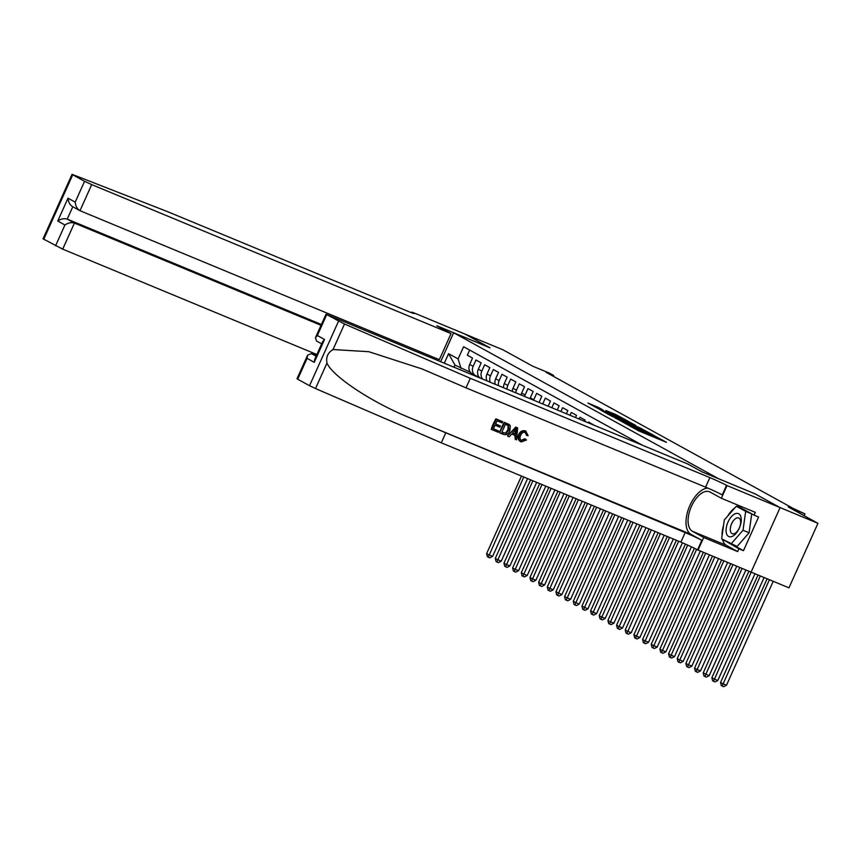 <?xml version="1.0" encoding="UTF-8"?>
<svg xmlns="http://www.w3.org/2000/svg" width="861" height="861" viewBox="0 0 861 861"><rect width="100%" height="100%" fill="white"/><g stroke="black" fill="none" stroke-linecap="round" stroke-linejoin="round"><path stroke-width="1.29" d="M627.917 424.968L638.84 430.92L666.5 442.328L655.598 436.441L657.04 437.474L652.046 435.58L627.917 424.968M598.653 407.554L587.934 403.056L600.537 409.825L628.186 421.233L615.593 414.464L605.875 410.546L621.556 418.371L603.916 411.063L597.06 407.748L603.174 410.073L598.653 407.554L598.384 408.157M718.752 478.791L755.14 493.88L780.044 507.603L755.269 493.956L702.199 471.946L687.993 464.122L326.007 314.222L344.508 324.027L470.3 378.291L709.862 477.618A13.399 0.657 -155.8 0 1 726.544 485.356L817.95 523.316L788.278 506.968L804.96 513.888L793.046 508.356L546.143 372.35L553.72 375.493L549.393 373.104L532.711 366.194L503.039 349.846L465.134 334.133L490.038 347.855L453.65 332.766L718.741 478.813M615.249 417.919L626.98 424.387L654.629 435.795L642.037 429.026L615.174 418.091M611.418 416.014L601.161 410.342L628.81 421.75L635.666 425.356L623.945 420.545L626.151 421.965L641.596 428.606L611.418 416.014M817.95 523.316L788.956 587.837L751.093 572.135L780.088 507.624M593.746 425.043L588.623 422.019L588.278 422.783M584.63 421.266L585.157 420.103L579.959 417.241L579.162 419.006M575.525 417.499L576.493 415.336L571.295 412.473L570.057 415.228M566.409 413.721L567.829 410.568L562.631 407.705L560.942 411.45M557.304 409.944L559.166 405.789L553.967 402.926L551.836 407.673M548.188 406.166L550.502 401.022L545.304 398.159L542.721 403.895M539.083 402.388L541.838 396.243L536.64 393.38L533.777 399.752A7.652 6.554 -61.2 0 0 533.626 400.117M530.01 398.621A7.652 6.554 118.8 0 1 530.311 397.836L533.174 391.475L527.976 388.612L525.113 394.973A7.652 6.554 -61.2 0 0 524.618 396.394M521.056 394.908A7.652 6.554 118.8 0 1 521.648 393.068L524.51 386.707L519.312 383.845L516.449 390.205A7.652 6.554 -61.2 0 0 515.75 392.713M512.241 391.26A7.652 6.554 118.8 0 1 512.984 388.3L515.847 381.929L510.648 379.066L507.786 385.437A7.652 6.554 -61.2 0 0 507.032 389.097M503.588 387.676A7.652 6.554 118.8 0 1 504.32 383.522L507.183 377.161L501.985 374.298L499.132 380.659A7.652 6.554 -61.2 0 0 498.497 385.556M495.15 384.167A7.652 6.554 118.8 0 1 495.667 378.754L498.519 372.382L493.321 369.52L490.469 375.891A7.652 6.554 -61.2 0 0 490.232 382.133M487.035 380.81A7.652 6.554 118.8 0 1 487.003 373.975L489.855 367.615L484.657 364.752L481.805 371.113A7.652 6.554 -61.2 0 0 482.483 378.926M479.803 377.807A7.652 6.554 118.8 0 1 478.339 369.208L481.191 362.847L475.993 359.984L473.141 366.345A7.652 6.554 -61.2 0 0 475.509 375.568A7.652 6.554 -61.2 0 0 476.068 375.837L479.082 377.086M440.692 361.598L453.65 332.766M444.341 363.105L448.581 353.688L458.106 358.929L463.595 346.725L642.403 445.223M469.643 350.061L467.34 355.206L472.528 358.068L469.675 364.44A7.652 6.554 118.8 0 0 472.043 373.652L475.509 375.568M553.354 376.322L553.72 375.493M804.142 515.707L804.96 513.888M470.418 372.307L454.974 365.086L454.048 367.13M458.106 358.929L461.033 368.422M448.581 353.688L454.974 365.086M625.796 423.655L651.551 434.375L626.604 423.451L623.838 422.482L625.71 423.827M612.666 415.874L624.3 421.255L612.666 415.874M767.129 578.786L720.539 682.472L722.702 683.666L726.49 685.238L773.2 581.304M769.411 579.733L722.175 686.045L721.303 685.571L720.539 682.472M726.49 685.238L723.681 686.68L722.175 686.045M726.436 533.368A12.441 6.404 -67.5 0 0 735.994 533.465A12.441 6.404 -67.5 0 0 740.89 516.837A12.441 6.404 -67.5 0 0 731.333 516.751A12.441 6.404 -67.5 0 0 726.436 533.368M730.515 531.506A8.513 4.38 -67.5 0 0 732.194 533.723A8.513 4.38 -67.5 0 0 738.404 529.709A8.513 4.38 -67.5 0 0 740.406 520.195A8.513 4.38 -67.5 0 0 738.716 517.978A8.513 4.38 -67.5 0 0 732.517 521.992A8.513 4.38 -67.5 0 0 730.515 531.506M736.316 506.225L751.728 513.888L749.081 532.776L737.081 546.498L721.658 538.835L724.305 519.958L736.316 506.225L745.669 511.38L743.021 530.258L731.011 543.991M751.728 513.888L745.669 511.38M749.081 532.776L743.021 530.258M498.81 431.06L498.261 432.265L491.609 429.51L496.313 419.049L502.727 421.707L502.189 422.912L497.055 420.792L495.613 424.01L500.392 425.991L499.854 427.196L495.064 425.216L493.439 428.832L498.81 431.06L493.471 428.778M500.392 425.991L495.645 423.924M502.727 421.707L495.925 418.833A24.926 12.829 -67.5 0 0 491.222 429.295L491.609 429.51M508.959 424.408L504.32 422.32A24.926 12.829 -67.5 0 0 499.617 432.782L504.718 422.525L509.368 424.634L510.347 425.937L509.852 430.801C508.356 434.148 506.171 435.332 503.265 434.342L500.015 432.997M524.683 438.744L521.12 440.401L525.35 439.121L524.683 438.744M524.887 432.104L526.706 435.472L525.393 432.373C523.284 431.867 521.723 432.835 520.711 435.268C519.495 437.668 519.807 439.476 521.615 440.681L521.325 440.541M525.35 439.121L526.48 439.993L521.196 441.93C518.526 440.498 517.935 438.098 519.431 434.74C520.927 431.555 523.122 430.371 525.996 431.189L525.619 430.984C522.649 430.102 520.345 431.232 518.731 434.364C517.353 437.765 518.042 440.219 520.819 441.725M707.817 488.112A24.926 12.829 -67.5 0 0 688.585 508.743A24.926 12.829 -67.5 0 0 691.006 534.369L701.833 540.331L697.55 549.878L751.093 572.145M470.3 378.291L466.016 387.848L422.224 368.992L368.831 351.708L333.035 349.534C327.869 352.633 325.845 357.132 326.976 363.03C332.152 375.88 369.95 401.183 407.027 416.627L685.162 532.593A13.399 0.657 -155.8 0 1 701.833 540.331M517.622 427.885L515.793 427.067L507.473 436.032L516.18 427.282L517.622 427.885L516.535 439.842L515.169 439.282L515.588 435.634L511.703 434.019L509.228 436.818L507.861 436.247M514.932 435.268L515.169 439.282M316.353 355.658L311.37 353.591L316.105 356.206M445.6 433.266L441.306 442.812L680.868 542.139A13.399 0.657 -155.8 0 1 697.55 549.878M726.544 485.356L722.25 494.903A13.399 0.657 -155.8 0 0 705.579 487.165L466.016 387.848M326.696 314.685L317.332 335.521L324.522 339.482L314.254 362.33L307.065 358.37L297.702 379.206L309.529 385.717L338.524 321.196M326.976 363.03L315.513 388.548L441.306 442.812M727.018 485.626L721.335 498.261L755.301 512.349L754.053 515.136L737.92 506.246L737.5 506.72M732.291 544.518L743.473 550.674L758.595 517.02L754.053 515.136M743.473 550.674L738.921 548.791L737.673 551.578L703.706 537.501L698.023 550.136M721.335 498.261L710.034 492.04A21.536 11.075 -67.5 0 0 709.464 491.76A21.536 11.075 -67.5 0 0 691.222 506.849A21.536 11.075 -67.5 0 0 692.395 531.269L703.706 537.501M315.513 388.548L309.529 385.717M297.702 379.206L297.013 378.732L307.592 355.206L311.37 353.591M737.673 551.578L726.361 545.357A21.536 11.075 112.5 0 1 722.487 539.287M722.056 535.972A21.536 11.075 112.5 0 1 723.541 525.436M727.62 516.169A21.536 11.075 112.5 0 1 735.036 507.689M736.973 506.505A21.536 11.075 112.5 0 1 739.168 505.655M722.853 539.492L738.921 548.791M726.06 541.257L722.788 539.901M317.332 335.521L315.438 337.749L316.525 341.01L321.659 343.851M324.522 339.482L322.627 341.709L314.782 359.166L314.254 362.33M307.065 358.37L307.592 355.206M525.619 430.984L528.137 435.688L526.706 435.472M519.431 434.74L518.731 434.364M521.196 441.93L520.238 441.445M514.867 430.468L512.639 432.975L515.739 434.267L516.363 428.789L514.867 430.468M515.739 434.267L512.693 432.911M516.094 431.146L515.438 430.791L515.061 433.89M508.442 424.075L509.368 424.634M501.834 432.319L506.193 433.244L508.582 430.242L508.7 425.872L505.45 424.269L501.834 432.319M508.582 430.242L507.882 429.865L508.173 425.582L508.7 425.872L507.301 425.033M503.717 433.094L501.866 432.254M506.193 433.244L503.201 432.814M507.882 429.865L505.622 432.932M451.056 333.605L91.707 184.62L79.987 210.697L439.336 359.672L451.056 333.605L436.85 325.781L489.909 347.779L465.091 334.111L412.021 312.112L411.709 312.801M316.87 354.517L62.713 249.141L43.05 238.841L72.044 174.32L168.39 211.989L407.953 311.316A13.399 0.657 24.2 0 0 414.109 313.458A13.399 0.657 24.2 0 0 412.505 312.371L412.021 312.112M55.567 245.826L64.93 224.99L57.741 221.029L68.008 198.181L75.198 202.141L84.561 181.305L72.733 174.794L43.739 239.315M431.264 357.681L431.77 356.54M321.024 325.307L74.423 223.074L62.713 249.141M72.044 174.32L72.733 174.794M84.561 181.305L91.707 184.62M321.39 324.489L67.233 219.114L74.423 223.074C71.366 222.181 68.202 222.816 64.93 224.99M57.741 221.029C61.013 218.855 64.177 218.22 67.233 219.114L72.787 206.758C70.042 205.166 68.439 202.324 68.008 198.181M75.198 202.141C75.639 206.285 77.232 209.137 79.987 210.697L72.367 206.522M758.024 575.008L711.875 677.704L714.038 678.898L717.826 680.47L764.094 577.527M760.306 575.955L713.511 681.277L712.639 680.793L711.875 677.704M717.826 680.47L715.017 681.901L713.511 681.277M748.909 571.241L703.211 672.925L709.163 675.691L754.979 573.749M751.19 572.178L704.847 676.498L703.975 676.025L703.211 672.925M709.163 675.691L706.364 677.133L704.847 676.498M739.803 567.464L694.547 668.158L696.71 669.352L700.499 670.923L745.874 569.982M742.074 568.411L696.183 671.731L695.311 671.257L694.547 668.158M700.499 670.923L697.701 672.355L696.183 671.731M730.688 563.686L685.883 663.39L688.047 664.574L691.835 666.145L736.758 566.204M732.969 564.633L687.519 666.963L686.647 666.479L685.883 663.39M691.835 666.145L689.037 667.587L687.519 666.963M721.583 559.908L677.22 658.611L679.383 659.806L683.171 661.377L727.653 562.427M723.853 560.855L678.855 662.184L677.984 661.711L677.22 658.611M683.171 661.377L680.373 662.819L678.855 662.184M712.467 556.131L668.556 653.843L670.719 655.038L674.507 656.609L718.537 558.649M714.748 557.078L670.192 657.417L669.32 656.932L668.556 653.843M674.507 656.609L671.709 658.041L670.192 657.417M703.362 552.353L659.892 649.065L662.055 650.259L665.844 651.831L709.432 554.871M705.633 553.3L661.528 652.638L660.656 652.164L659.892 649.065M665.844 651.831L663.045 653.273L661.528 652.638M694.396 548.253L651.228 644.297L653.391 645.492L657.191 647.063L700.316 551.094M696.592 549.372L652.864 647.87L651.992 647.397L651.228 644.297M657.191 647.063L654.382 648.494L652.864 647.87M685.453 544.098L642.564 639.529L644.728 640.713L648.527 642.284L691.426 546.821M687.702 545.11L644.2 643.102L643.339 642.618L642.564 639.529M648.527 642.284L645.718 643.727L644.2 643.102M676.369 540.267L633.9 634.751L636.064 635.945L639.863 637.517L682.429 542.796M678.64 541.214L635.536 638.324L634.675 637.85L633.9 634.751M639.863 637.517L637.054 638.959L635.536 638.324M667.253 536.489L625.237 629.983L627.411 631.178L631.199 632.749L673.324 539.008M669.535 537.436L626.873 633.556L626.012 633.072L625.237 629.983M631.199 632.749L628.39 634.18L626.873 633.556M658.148 532.711L616.573 625.204L618.747 626.399L622.535 627.97L664.208 535.23M660.419 533.659L618.209 628.778L617.348 628.304L616.573 625.204M622.535 627.97L619.726 629.413L618.209 628.778M649.033 528.934L607.909 620.437L610.083 621.631L613.871 623.203L655.103 531.452M651.314 529.881L609.545 624.01L608.684 623.536L607.909 620.437M613.871 623.203L611.062 624.634L609.545 624.01M639.927 525.156L599.245 615.669L601.419 616.853L605.208 618.424L645.987 527.675M642.198 526.103L600.881 619.242L600.02 618.758L599.245 615.669M605.208 618.424L602.399 619.866L600.881 619.242M630.812 521.389L590.581 610.89L596.544 613.656L636.882 523.897M633.093 522.326L592.217 614.463L591.356 613.99L590.581 610.89M596.544 613.656L593.735 615.098L592.217 614.463M621.707 517.612L581.928 606.122L587.88 608.888L627.766 520.119M623.977 518.548L583.554 609.696L582.693 609.211L581.928 606.122M587.88 608.888L585.071 610.32L583.554 609.696M612.591 513.834L573.265 601.344L579.216 604.11L618.661 516.342M614.872 514.77L574.89 604.917L574.029 604.444L573.265 601.344M579.216 604.11L576.407 605.552L574.89 604.917M603.486 510.056L564.601 596.576L570.552 599.342L609.545 512.564M605.757 510.993L566.237 600.149L565.365 599.676L564.601 596.576M570.552 599.342L567.743 600.774L566.237 600.149M594.37 506.279L555.937 591.808L561.889 594.564L600.44 508.786M596.651 507.215L557.573 595.381L556.701 594.897L555.937 591.808M561.889 594.564L559.08 596.006L557.573 595.381M585.265 502.501L547.273 587.03L549.436 588.224L553.225 589.796L591.324 505.02M587.536 503.448L548.909 590.603L548.037 590.129L547.273 587.03M553.225 589.796L550.416 591.238L548.909 590.603M576.149 498.723L538.609 582.262L540.773 583.457L544.561 585.028L582.219 501.242M578.431 499.671L540.245 585.835L539.373 585.351L538.609 582.262M544.561 585.028L541.763 586.459L540.245 585.835M567.044 494.946L529.945 577.483L532.109 578.678L535.897 580.249L573.114 497.464M569.315 495.893L531.581 581.057L530.71 580.583L529.945 577.483M535.897 580.249L533.099 581.692L531.581 581.057M557.928 491.168L521.282 572.716L523.445 573.91L527.233 575.482L563.998 493.687M560.21 492.115L522.918 576.289L522.046 575.815L521.282 572.716M527.233 575.482L524.435 576.913L522.918 576.289M548.823 487.391L512.618 567.948L514.781 569.132L518.57 570.703L554.893 489.909M551.094 488.338L514.254 571.521L513.382 571.037L512.618 567.948M518.57 570.703L515.771 572.145L514.254 571.521M539.707 483.613L503.954 563.169L506.117 564.364L509.906 565.935L545.777 486.131M541.989 484.56L505.59 566.742L504.718 566.269L503.954 563.169M509.906 565.935L507.107 567.377L505.59 566.742M530.602 479.835L495.29 558.402L497.454 559.596L501.253 561.168L536.672 482.354M532.873 480.782L496.926 561.975L496.054 561.49L495.29 558.402M501.253 561.168L498.444 562.599L496.926 561.975M521.486 476.058L486.626 553.623L488.79 554.818L492.589 556.389L527.556 478.576M523.768 477.005L488.262 557.196L487.391 556.723L486.626 553.623M492.589 556.389L489.78 557.831L488.262 557.196M469.675 364.44L473.141 366.345M478.339 369.208L481.805 371.113M487.003 373.975L490.469 375.891M495.667 378.754L499.132 380.659M504.32 383.522L507.786 385.437M512.984 388.3L516.449 390.205M521.648 393.068L525.113 394.973M530.311 397.836L533.777 399.752M637.904 430.511L638.205 429.843M640.132 431.458L640.444 430.769M642.887 432.599L643.393 431.458M644.114 433.105L644.566 432.104M651.734 436.269L652.046 435.58M653.973 437.194L654.285 436.505M656.728 438.335L657.234 437.205M641.725 429.714L642.037 429.026M644.103 430.715L644.372 430.113M628.498 422.439L628.81 421.75M630.887 423.418L631.156 422.837M615.281 415.153L615.593 414.464M617.66 416.143L617.929 415.551M595.877 407.457L596.318 406.467M407.027 416.627L691.006 534.369M685.162 532.593L680.868 542.139M705.579 487.165L709.862 477.618M344.508 324.027L333.035 349.534M726.361 545.357L692.395 531.269M412.225 312.984L412.505 312.371M642.823 432.577L643.199 431.727M656.663 438.314L657.04 437.474M326.007 314.222L315.438 337.749"/></g></svg>
